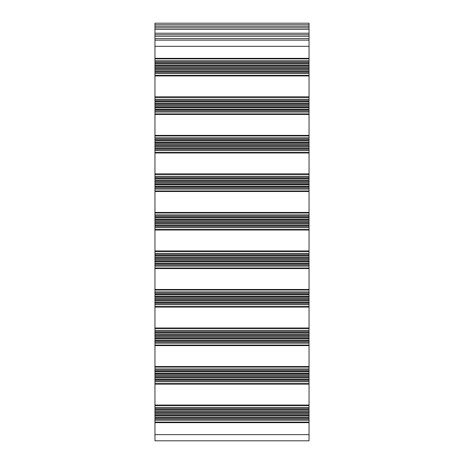 <?xml version="1.0" encoding="UTF-8"?>
<svg xmlns="http://www.w3.org/2000/svg" width="464" height="464" viewBox="0 0 464 464"><rect width="100%" height="100%" fill="white"/><g stroke="black" fill="none" stroke-linecap="round" stroke-linejoin="round"><path stroke-width="0.7" d="M309.047 24.743L309.047 23.2L154.953 23.2L154.953 440.8L309.047 440.8L309.047 24.743L154.953 24.743M309.047 40.153L154.953 40.153M309.047 34.759L154.953 34.759M309.047 27.823L154.953 27.823L309.047 27.823M309.047 182.161L154.953 182.161M309.047 181.07L154.953 181.07M309.047 180.525L154.953 180.525M309.047 179.04L154.953 179.04M309.047 178.495L154.953 178.495M309.047 177.405L154.953 177.405M309.047 176.314L154.953 176.314M309.047 174.458L154.953 174.458M309.047 173.913L154.953 173.913M309.047 152.975L154.953 152.975M309.047 152.43L154.953 152.43M309.047 150.574L154.953 150.574M309.047 149.483L154.953 149.483M309.047 148.393L154.953 148.393M309.047 147.848L154.953 147.848M309.047 146.363L154.953 146.363M309.047 145.818L154.953 145.818M309.047 144.727L154.953 144.727M309.047 143.637L154.953 143.637M309.047 142.547L154.953 142.547M309.047 142.001L154.953 142.001M309.047 140.517L154.953 140.517M309.047 139.971L154.953 139.971M309.047 138.881L154.953 138.881M309.047 137.791L154.953 137.791M309.047 135.935L154.953 135.935M309.047 135.389L154.953 135.389M309.047 114.451L154.953 114.451M309.047 113.906L154.953 113.906M309.047 112.05L154.953 112.05M309.047 110.96L154.953 110.96M309.047 109.869L154.953 109.869M309.047 109.324L154.953 109.324M309.047 107.839L154.953 107.839M309.047 107.294L154.953 107.294M309.047 106.204L154.953 106.204M309.047 105.113L154.953 105.113M309.047 104.023L154.953 104.023M309.047 103.478L154.953 103.478M309.047 101.993L154.953 101.993M309.047 101.448L154.953 101.448M309.047 100.357L154.953 100.357M309.047 99.267L154.953 99.267M309.047 97.411L154.953 97.411M309.047 96.866L154.953 96.866M309.047 75.928L154.953 75.928M309.047 75.383L154.953 75.383M309.047 73.521L154.953 73.521M309.047 72.436L154.953 72.436M309.047 71.346L154.953 71.346M309.047 70.801L154.953 70.801M309.047 69.316L154.953 69.316M309.047 68.771L154.953 68.771M309.047 67.68L154.953 67.68M309.047 66.59L154.953 66.59M309.047 65.499L154.953 65.499M309.047 64.954L154.953 64.954M309.047 63.469L154.953 63.469M309.047 62.924L154.953 62.924M309.047 61.834L154.953 61.834M309.047 60.743L154.953 60.743M309.047 58.882L154.953 58.882M309.047 58.342L154.953 58.342M309.047 46.313L154.953 46.313M309.047 38.611L154.953 38.611M309.047 36.296L154.953 36.296M309.047 33.217L154.953 33.217M309.047 29.365L154.953 29.365M309.047 26.28L154.953 26.28M309.047 420.239L154.953 420.239M309.047 414.393L154.953 414.393M309.047 408.552L154.953 408.552M309.047 381.715L154.953 381.715M309.047 375.869L154.953 375.869M309.047 370.028L154.953 370.028M309.047 343.192L154.953 343.192M309.047 337.345L154.953 337.345M309.047 331.505L154.953 331.505M309.047 304.668L154.953 304.668M309.047 298.822L154.953 298.822M309.047 292.975L154.953 292.975M309.047 266.145L154.953 266.145M309.047 260.298L154.953 260.298M309.047 254.452L154.953 254.452M309.047 227.621L154.953 227.621M309.047 221.775L154.953 221.775M309.047 215.928L154.953 215.928M309.047 189.097L154.953 189.097M309.047 183.251L154.953 183.251M309.047 184.341L154.953 184.341M309.047 184.887L154.953 184.887M309.047 186.371L154.953 186.371M309.047 186.917L154.953 186.917M309.047 188.007L154.953 188.007M309.047 190.953L154.953 190.953M309.047 191.499L154.953 191.499M309.047 212.437L154.953 212.437M309.047 212.982L154.953 212.982M309.047 214.838L154.953 214.838M309.047 217.019L154.953 217.019M309.047 217.564L154.953 217.564M309.047 219.049L154.953 219.049M309.047 219.594L154.953 219.594M309.047 220.684L154.953 220.684M309.047 222.865L154.953 222.865M309.047 223.41L154.953 223.41M309.047 224.895L154.953 224.895M309.047 225.44L154.953 225.44M309.047 226.531L154.953 226.531M309.047 229.477L154.953 229.477M309.047 230.022L154.953 230.022M309.047 250.96L154.953 250.96M309.047 251.505L154.953 251.505M309.047 253.367L154.953 253.367M309.047 255.542L154.953 255.542M309.047 256.087L154.953 256.087M309.047 257.572L154.953 257.572M309.047 258.117L154.953 258.117M309.047 259.208L154.953 259.208M309.047 261.389L154.953 261.389M309.047 261.934L154.953 261.934M309.047 263.419L154.953 263.419M309.047 263.964L154.953 263.964M309.047 265.054L154.953 265.054M309.047 268.006L154.953 268.006M309.047 268.546L154.953 268.546M309.047 289.484L154.953 289.484M309.047 290.029L154.953 290.029M309.047 291.891L154.953 291.891M309.047 294.066L154.953 294.066M309.047 294.611L154.953 294.611M309.047 296.102L154.953 296.102M309.047 296.641L154.953 296.641M309.047 297.731L154.953 297.731M309.047 299.912L154.953 299.912M309.047 300.457L154.953 300.457M309.047 301.942L154.953 301.942M309.047 302.487L154.953 302.487M309.047 303.578L154.953 303.578M309.047 306.53L154.953 306.53M309.047 307.075L154.953 307.075M309.047 328.007L154.953 328.007M309.047 328.553L154.953 328.553M309.047 330.414L154.953 330.414M309.047 332.589L154.953 332.589M309.047 333.135L154.953 333.135M309.047 334.625L154.953 334.625M309.047 335.17L154.953 335.17M309.047 336.255L154.953 336.255M309.047 338.436L154.953 338.436M309.047 338.981L154.953 338.981M309.047 340.466L154.953 340.466M309.047 341.011L154.953 341.011M309.047 342.101L154.953 342.101M309.047 345.054L154.953 345.054M309.047 345.599L154.953 345.599M309.047 366.531L154.953 366.531M309.047 367.076L154.953 367.076M309.047 368.938L154.953 368.938M309.047 371.113L154.953 371.113M309.047 371.658L154.953 371.658M309.047 373.149L154.953 373.149M309.047 373.694L154.953 373.694M309.047 374.779L154.953 374.779M309.047 376.959L154.953 376.959M309.047 377.505L154.953 377.505M309.047 378.989L154.953 378.989M309.047 379.535L154.953 379.535M309.047 380.625L154.953 380.625M309.047 383.577L154.953 383.577M309.047 384.122L154.953 384.122M309.047 405.055L154.953 405.055M309.047 405.6L154.953 405.6M309.047 407.462L154.953 407.462M309.047 409.642L154.953 409.642M309.047 410.182L154.953 410.182M309.047 411.672L154.953 411.672M309.047 412.218L154.953 412.218M309.047 413.308L154.953 413.308M309.047 415.483L154.953 415.483M309.047 416.028L154.953 416.028M309.047 417.513L154.953 417.513M309.047 418.058L154.953 418.058M309.047 419.149L154.953 419.149M309.047 422.101L154.953 422.101M309.047 422.646L154.953 422.646M309.047 434.635L154.953 434.635"/></g></svg>

